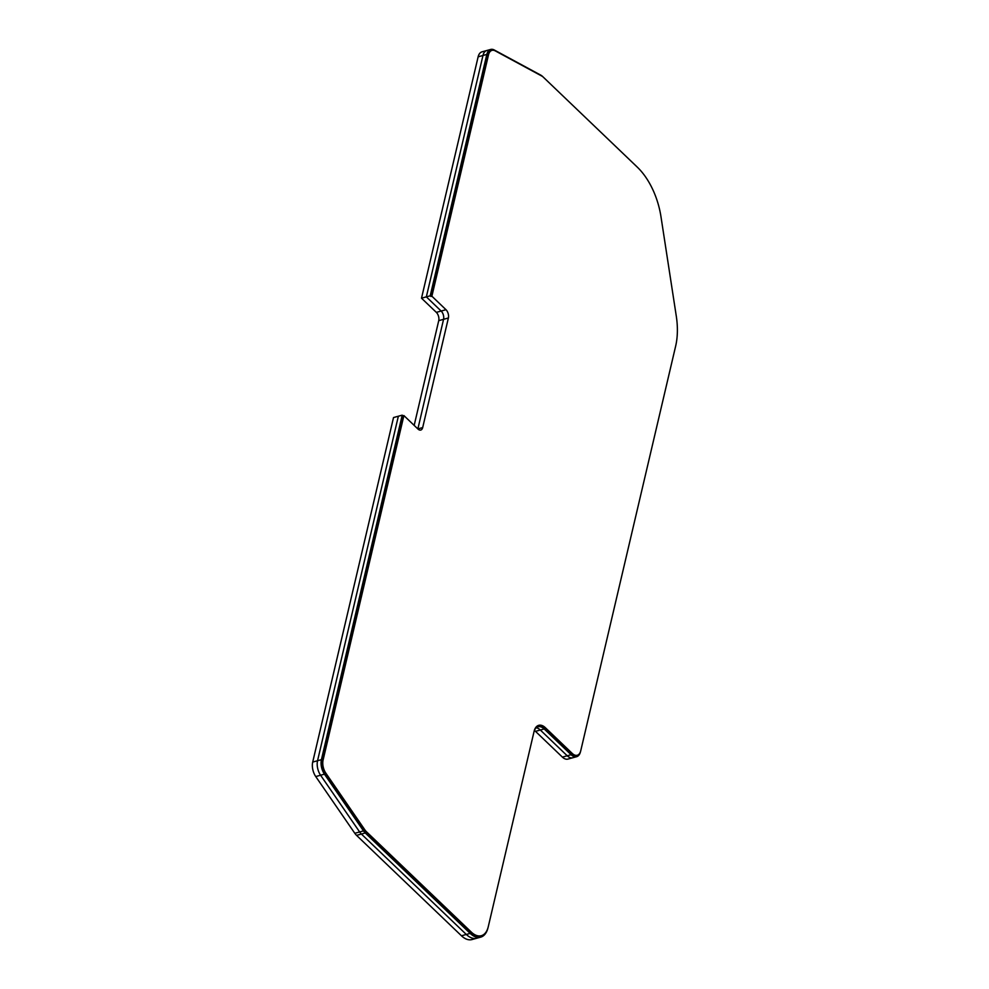 <?xml version="1.0" encoding="UTF-8"?>
<svg xmlns="http://www.w3.org/2000/svg" width="989" height="989" viewBox="0 0 989 989"><rect width="100%" height="100%" fill="white"/><g stroke="black" fill="none" stroke-linecap="round" stroke-linejoin="round"><path stroke-width="1.48" d="M478.132 56.818L421.512 298.196L426.346 296.861L482.966 55.495L486.823 54.42A12.202 6.96 -105.4 0 1 490.68 49.45L486.811 50.513A12.202 6.96 -105.4 0 0 482.966 55.495A12.202 6.96 -105.4 0 1 486.811 50.513L481.977 51.848A12.202 6.96 74.6 0 0 478.132 56.818L482.966 55.495L426.346 296.861L441.156 311.041A6.107 3.486 -105.4 0 1 443.567 319.323L417.865 428.905A6.107 3.486 -105.4 0 1 417.853 428.929A6.107 3.486 -105.4 0 1 417.853 428.929L422.686 427.569A6.107 3.486 -105.4 0 1 420.758 430.054A6.107 3.486 -105.4 0 1 418.001 429.065L403.895 415.565L323.082 760.096A10.978 6.268 74.6 0 0 325.826 773.126L364.867 829.858A10.978 6.268 74.6 0 0 366.449 831.737L471.357 932.145A21.968 12.536 74.6 0 0 481.322 935.705A21.968 12.536 74.6 0 0 488.257 926.755L534.109 731.304A14.65 8.357 -105.4 0 1 538.721 725.333A14.65 8.357 -105.4 0 1 545.372 727.706L572.285 753.47A10.978 6.268 74.6 0 0 577.267 755.25A10.978 6.268 74.6 0 0 580.741 750.775L675.648 346.138A58.574 33.428 74.6 0 0 676.291 316.146L660.973 216.69A58.574 33.428 74.6 0 0 637.287 167.129L543.418 77.266A10.978 6.268 74.6 0 0 541.688 75.992L495.229 50.859A10.978 6.268 74.6 0 0 491.966 50.365A10.978 6.268 74.6 0 0 488.504 54.84L431.884 296.206L445.99 309.705A6.107 3.486 -105.4 0 1 448.388 317.988L422.686 427.569M580.518 751.578L580.481 751.727A12.202 6.96 -105.4 0 1 576.624 756.696L572.767 757.759A12.202 6.96 -105.4 0 1 567.229 755.781L540.315 730.018L535.482 731.353L562.395 757.117A12.202 6.96 74.6 0 0 567.933 759.095L572.767 757.759A12.202 6.96 -105.4 0 1 567.229 755.781L540.315 730.018A13.426 7.665 -105.4 0 0 536.273 727.756A13.426 7.665 -105.4 0 1 540.315 730.018L544.173 728.955A13.426 7.665 -105.4 0 0 538.078 726.779A13.426 7.665 -105.4 0 0 534.097 731.353M487.948 927.929A23.18 13.228 -105.4 0 1 480.679 937.152L476.822 938.215A23.18 13.228 -105.4 0 1 466.301 934.457L461.467 935.792A23.18 13.228 74.6 0 0 471.988 939.55L476.822 938.215A23.18 13.228 -105.4 0 1 466.301 934.457L361.393 834.048A12.202 6.96 -105.4 0 1 359.637 831.959L354.804 833.282A12.202 6.96 74.6 0 0 356.559 835.371L461.467 935.792M315.751 776.563L320.584 775.228L359.637 831.959L320.584 775.228A12.202 6.96 -105.4 0 1 317.543 760.739L312.709 762.074A12.202 6.96 74.6 0 0 315.751 776.563L354.804 833.282M312.709 762.074L393.523 417.556L398.357 416.221L317.543 760.739L398.357 416.221L402.214 415.157L321.413 759.676L317.543 760.739A12.202 6.96 -105.4 0 0 320.584 775.228L324.454 774.164A12.202 6.96 -105.4 0 1 321.413 759.676M421.512 298.196L436.334 312.363L441.156 311.041L426.346 296.861L430.215 295.798L430.92 296.477L487.54 55.1A10.978 6.268 -105.4 0 1 491.001 50.624L491.966 50.365M431.884 296.206L430.92 296.477M486.823 54.42L430.215 295.798M637.101 166.943A59.797 34.121 -105.4 0 0 636.557 166.412L542.677 76.561A12.202 6.96 -105.4 0 0 540.76 75.127L494.302 50.006A12.202 6.96 -105.4 0 0 490.68 49.45M577.267 755.25L576.303 755.522A10.978 6.268 -105.4 0 1 571.321 753.742L544.407 727.978A14.65 8.357 74.6 0 0 538.251 725.493M481.322 935.705L480.357 935.977A21.968 12.536 -105.4 0 1 470.393 932.417L365.485 831.996A10.978 6.268 -105.4 0 1 363.903 830.117L324.849 773.398A10.978 6.268 -105.4 0 1 322.117 760.356L402.931 415.837L402.214 415.157M324.454 774.164L363.495 830.884L359.637 831.959A12.202 6.96 -105.4 0 0 361.393 834.048L466.301 934.457L470.158 933.393L365.262 832.973A12.202 6.96 -105.4 0 1 363.495 830.884M480.679 937.152A23.18 13.228 -105.4 0 1 470.158 933.393M576.624 756.696A12.202 6.96 -105.4 0 1 571.098 754.718L544.173 728.955M402.931 415.837L403.895 415.565M445.99 309.705L441.156 311.041A6.107 3.486 -105.4 0 1 443.567 319.323L417.865 428.905M436.334 312.363A6.107 3.486 -105.4 0 1 438.733 320.659L414.168 425.394M534.419 730.451A13.426 7.665 -105.4 0 1 535.482 731.353M448.388 317.988L438.733 320.659M487.54 55.1L488.504 54.84M571.098 754.718L562.395 757.117M356.559 835.371L365.262 832.973M323.082 760.096L322.117 760.356M324.849 773.398L325.826 773.126M364.867 829.858L363.903 830.117M365.485 831.996L366.449 831.737M471.357 932.145L470.393 932.417M544.407 727.978L545.372 727.706M572.285 753.47L571.321 753.742"/></g></svg>
